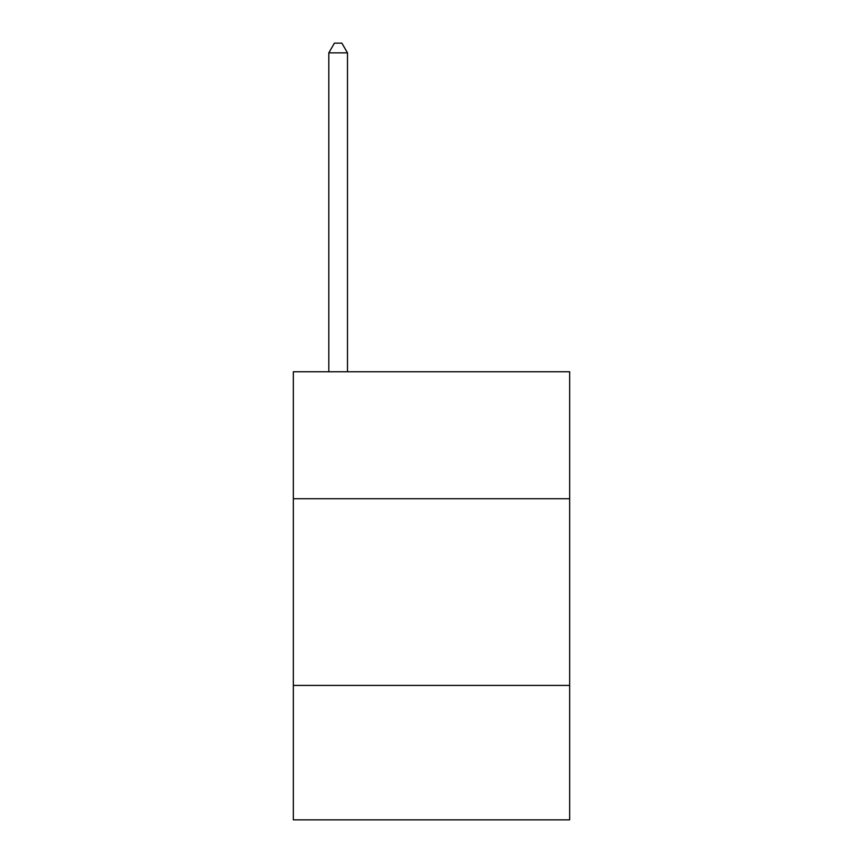 <?xml version="1.0" encoding="UTF-8"?>
<svg xmlns="http://www.w3.org/2000/svg" width="863" height="863" viewBox="0 0 863 863"><rect width="100%" height="100%" fill="white"/><g stroke="black" fill="none" stroke-linecap="round" stroke-linejoin="round"><path stroke-width="1.29" d="M569.666 498.717L569.666 371.759L293.334 371.759L293.334 498.717L569.666 498.717L569.666 819.85L293.334 819.85L293.334 498.717M569.666 685.416L293.334 685.416M347.487 371.759L347.487 52.859L328.814 52.859L328.814 371.759M328.814 52.859L334.413 43.15L341.877 43.15L347.487 52.859"/></g></svg>
